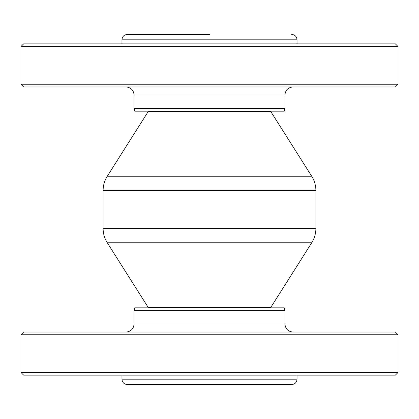 <?xml version="1.0" encoding="UTF-8"?>
<svg xmlns="http://www.w3.org/2000/svg" width="419" height="419" viewBox="0 0 419 419"><rect width="100%" height="100%" fill="white"/><g stroke="black" fill="none" stroke-linecap="round" stroke-linejoin="round"><path stroke-width="0.63" d="M23.642 375.157L395.358 375.157L398.05 372.46L20.95 372.46L23.642 375.157M398.05 334.75L395.358 332.058L23.642 332.058L20.95 334.75L398.05 334.75L398.05 372.46M134.08 310.51L284.92 310.51L284.197 307.813L134.803 307.813L134.08 310.51L134.08 323.976C133.603 328.884 130.906 331.581 125.999 332.058M395.358 43.843L23.642 43.843L20.95 46.54L398.05 46.54L395.358 43.843M20.95 84.25L23.642 86.943L395.358 86.943L398.05 84.25L20.95 84.25L20.95 46.54M284.92 108.49L134.08 108.49L134.803 111.187L284.197 111.187L284.92 108.49L284.92 95.024C285.397 90.116 288.094 87.419 293.001 86.943M148.436 307.813L148.153 307.347L270.847 307.347L311.72 242.758L107.28 242.758C104.525 238.353 103.132 233.551 103.105 228.355L315.895 228.355L315.895 190.645L103.105 190.645C103.132 185.449 104.525 180.647 107.28 176.242L311.72 176.242L270.847 111.653L148.153 111.653L148.436 111.187M121.96 375.157L121.96 379.195L297.04 379.195L297.04 375.157M297.04 379.195C296.72 382.468 294.924 384.265 291.655 384.584L127.345 384.584C124.076 384.265 122.28 382.468 121.96 379.195M209.5 34.416L127.345 34.416C124.071 34.735 122.28 36.532 121.96 39.805L121.96 43.843M297.04 43.843L297.04 39.805L121.96 39.805M284.92 310.51L284.92 323.976L134.08 323.976M134.08 108.49L134.08 95.024L284.92 95.024M20.95 334.75L20.95 372.46M284.92 323.976C285.397 328.884 288.094 331.581 293.001 332.058M398.05 84.25L398.05 46.54M134.08 95.024C133.603 90.116 130.906 87.424 125.999 86.943M311.72 242.758C314.475 238.353 315.868 233.551 315.895 228.355M148.153 307.347L107.28 242.758M270.847 307.347L270.564 307.813M297.04 39.805C296.72 36.532 294.929 34.735 291.655 34.416M270.564 111.187L270.847 111.653M148.153 111.653L107.28 176.242M315.895 190.645C315.868 185.449 314.475 180.647 311.72 176.242M103.105 190.645L103.105 228.355"/></g></svg>
